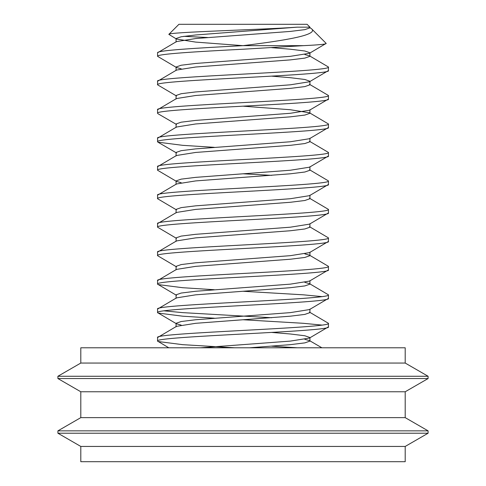<?xml version="1.0" encoding="UTF-8"?>
<svg xmlns="http://www.w3.org/2000/svg" width="486" height="486" viewBox="0 0 486 486"><rect width="100%" height="100%" fill="white"/><g stroke="black" fill="none" stroke-linecap="round" stroke-linejoin="round"><path stroke-width="0.73" d="M80.797 363.054L405.203 363.054L405.203 347.794L80.797 347.794L80.797 363.054L57.901 376.267M428.099 376.273L57.901 376.273L57.901 378.545L428.099 378.545L428.099 376.273M428.099 378.545L405.203 391.765L80.797 391.765L80.797 417.638L57.901 430.857L57.901 433.22L428.099 433.22L428.099 430.857L57.901 430.857M405.203 391.765L405.203 417.638L80.797 417.638M405.203 446.44L80.797 446.44L80.797 461.7L405.203 461.7L405.203 446.44L428.099 433.22M168.776 347.794L157.573 341.099C152.294 336.355 333.706 331.61 328.433 326.865L309.491 338.049L290.33 341.099L200.505 347.794M328.433 326.865L328.433 323.305C333.706 328.05 152.294 332.795 157.573 337.539L176.509 326.355L195.67 323.305L290.33 316.186L304.837 314.406L309.934 312.626L309.934 309.066M157.567 341.099L157.567 337.539M176.509 323.81L157.573 312.626C152.294 307.881 333.706 303.13 328.433 298.386L309.491 309.57L290.33 312.626L195.67 319.745L181.163 321.525L176.066 323.305L176.509 323.81L181.163 325.085M328.433 298.386L328.433 294.826C333.706 299.57 152.294 304.321 157.573 309.066L176.509 297.882L195.67 294.826L290.33 287.706L304.837 285.926L309.934 284.146L309.934 280.592M157.567 312.626L157.567 309.066M176.509 295.336L157.573 284.146C152.294 279.401 333.706 274.657 328.433 269.912L309.491 281.096L290.33 284.146L195.67 291.266L181.163 293.046L176.066 294.826L176.066 298.386M328.433 269.912L328.433 266.352C333.706 271.097 152.294 275.841 157.573 280.592M304.837 253.892L309.491 255.168L309.934 255.672L304.837 257.452L290.33 259.232L195.67 266.352L176.509 269.402L157.573 280.586M157.567 284.146L157.567 280.592M176.509 266.857L157.573 255.672C152.294 250.928 333.706 246.177 328.433 241.433L309.491 252.617L290.33 255.672L195.67 262.792L181.163 264.572L176.066 266.352L176.066 269.912M328.433 241.433L328.433 237.873C333.706 242.617 152.294 247.368 157.573 252.113L176.509 240.928L195.67 237.873L290.33 230.753L304.837 228.973L309.934 227.193L309.934 223.639M157.567 255.672L157.567 252.113M176.509 238.383L157.573 227.193C152.294 222.448 333.706 217.704 328.433 212.959L309.491 224.143L290.33 227.193L195.67 234.313L181.163 236.093L176.066 237.873L176.066 241.433M328.433 212.959L328.433 209.399C333.706 214.144 152.294 218.888 157.573 223.639M328.433 209.399L309.491 198.215L309.934 198.719L304.837 200.499L290.33 202.279L195.67 209.399L176.509 212.449L157.573 223.633M157.567 227.193L157.567 223.633M328.433 184.48L328.433 180.92C333.706 185.664 152.294 190.415 157.573 195.159L157.573 198.719C152.294 193.975 333.706 189.224 328.433 184.48L309.491 195.664L290.33 198.719L195.67 205.839L181.163 207.619L176.066 209.399L176.066 212.959M309.934 166.686L309.934 170.24L304.837 172.02L290.33 173.8L195.67 180.92L176.509 183.975L157.573 195.159M328.433 156.006L328.433 152.446C333.706 157.191 152.294 161.935 157.573 166.686L157.573 170.24C152.294 165.495 333.706 160.751 328.433 156.006L309.491 167.19L290.33 170.24L195.67 177.36L181.163 179.14L176.066 180.92L176.509 181.43L181.163 182.7M309.934 138.206L309.934 141.766L304.837 143.546L290.33 145.326L195.67 152.446L176.509 155.496L157.573 166.68M328.433 127.526L328.433 123.966C333.706 128.711 152.294 133.462 157.573 138.206L157.573 141.766C152.294 137.022 333.706 132.271 328.433 127.526L309.491 138.71L290.33 141.766L195.67 148.886L181.163 150.666L176.066 152.446L176.066 156.006M243 106.173L290.33 109.733L309.491 112.782L309.934 113.287L304.837 115.067L290.33 116.847L195.67 123.966L176.509 127.022L157.573 138.206M328.433 99.053L309.491 110.237L290.33 113.287L195.67 120.406L181.163 122.186L176.066 123.966L176.509 124.477L157.914 113.681L157.573 113.287L157.573 109.733C152.294 104.982 333.706 100.238 328.433 95.493L328.433 99.053C333.706 103.797 152.294 108.542 157.573 113.287M271.686 76.15L290.33 77.693L304.837 79.473L309.934 81.253L309.934 84.813L304.837 86.593L290.33 88.373L195.67 95.493L176.509 98.543L157.573 109.733M328.433 70.573L328.433 67.013C333.706 71.758 152.294 76.509 157.573 81.253L157.573 84.813C152.294 80.069 333.706 75.318 328.433 70.573L309.491 81.757L290.33 84.813L195.67 91.933L181.163 93.713L176.066 95.493L176.066 99.053M304.837 54.553L309.491 55.829L309.934 56.333L304.837 58.113L290.33 59.893L195.67 67.013L176.509 70.069L157.573 81.253M157.914 341.494L182.59 344.659L234.677 347.794M271.686 346.208L297.232 347.794M157.914 313.02L182.59 316.186L214.314 318.196M243 319.745L303.41 323.305L321.926 325.085M164.074 310.846L182.59 312.626L271.686 317.729M309.491 312.121L328.433 323.305M157.914 284.541L182.59 287.706L214.314 289.723M243 291.266L303.41 294.826L321.926 296.606M304.837 282.366L309.491 283.642L328.433 294.826M309.491 255.168L328.433 266.352M309.491 226.689L328.433 237.873M157.573 198.719L176.509 209.903M157.573 170.24L176.509 181.43M243 173.8L271.686 175.349M309.491 169.736L328.433 180.92M157.573 141.766L157.914 142.161L182.59 145.326L214.314 147.337M309.491 141.262L328.433 152.446M309.491 112.782L328.433 123.966M157.573 84.813L176.509 95.997M309.491 84.309L328.433 95.493M309.491 27.356L311.587 28.814C318.731 35.071 284.122 40.575 243 45.66L303.41 45.66L243 49.22C197.377 51.577 156.377 53.976 157.573 56.333L176.509 67.524L181.163 68.793M157.573 56.333L157.573 52.774C156.377 50.416 197.377 48.017 243 45.66L195.67 42.1L176.509 39.044L168.855 34.372C166.935 32.094 262.823 29.67 297.189 27.161L309.934 27.161L307.073 24.3L178.927 24.3L168.855 34.372M309.491 55.829L328.433 67.013M311.587 28.814L326.173 43.4C326.586 44.165 318.998 44.919 303.41 45.66M207.65 37.519L183.763 36.335M271.686 47.671L290.33 49.22L304.837 51L309.934 52.78L309.491 53.284L326.173 43.4M297.189 27.161L195.67 34.98L181.163 36.76L176.066 38.54L176.509 39.044M309.491 53.284L290.33 56.333L195.67 63.453L181.163 65.233L176.066 67.013L176.509 67.524M271.686 332.436L290.33 333.985L304.837 335.765L309.934 337.539M309.934 27.161L309.934 27.86L304.837 29.64L290.33 31.42L195.67 38.54L176.509 41.589L157.573 52.774M309.491 283.642L309.934 284.146M304.837 339.319L309.491 340.595L309.934 341.099L304.837 342.879L290.33 344.659L249.525 347.794M405.203 363.054L428.099 376.267M405.203 417.638L428.099 430.857M80.797 446.44L57.901 433.22M80.797 391.765L57.901 378.545M176.509 152.95L157.914 142.161M176.066 42.1L176.066 38.54M309.934 56.333L309.934 52.78M176.066 70.573L176.066 67.013M309.934 113.287L309.934 109.733M176.066 127.526L176.066 123.966M176.066 184.48L176.066 180.92M309.934 198.719L309.934 195.159M309.934 255.672L309.934 252.113M176.066 326.865L176.066 323.305M309.934 341.099L309.934 337.545M309.491 340.595L321.89 347.794"/></g></svg>
